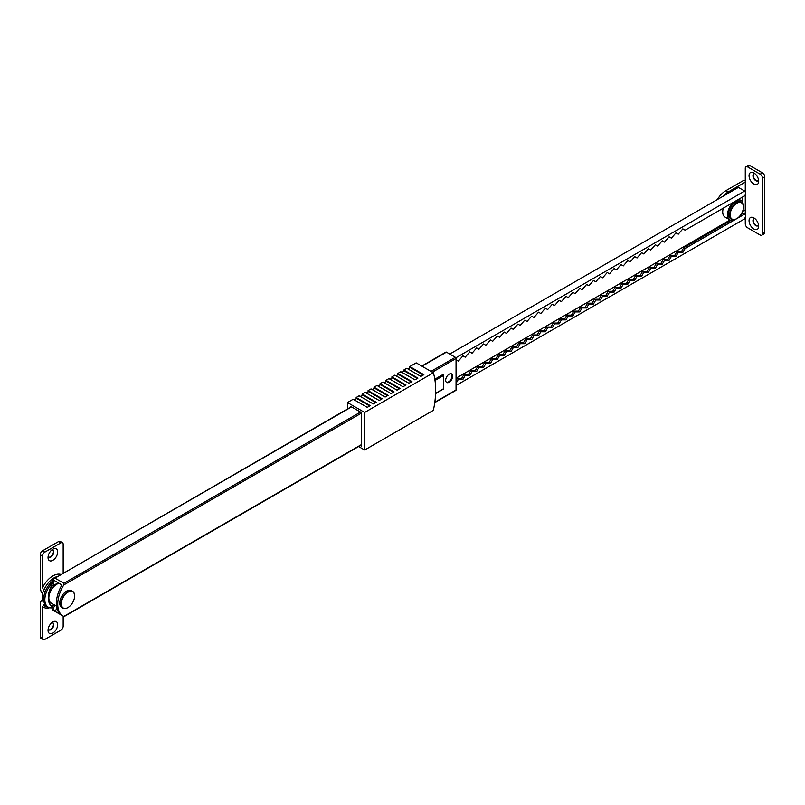 <?xml version="1.0" encoding="UTF-8"?>
<svg xmlns="http://www.w3.org/2000/svg" width="805" height="805" viewBox="0 0 805 805"><rect width="100%" height="100%" fill="white"/><g stroke="black" fill="none" stroke-linecap="round" stroke-linejoin="round"><path stroke-width="1.21" d="M449.18 382.234A4.941 2.848 120 0 0 452.41 377.877A4.941 2.848 120 0 0 451.645 373.923A4.941 2.848 120 0 0 449.18 374.164A4.941 2.848 120 0 0 445.95 378.521A4.941 2.848 120 0 0 446.705 382.476A4.941 2.848 120 0 0 449.18 382.234M421.75 366.064L445.94 352.087A0.976 0.564 60 0 1 446.433 352.137L455.358 357.299A0.976 0.564 60 0 1 456.053 358.487L456.053 389.972A0.976 0.564 60 0 1 455.851 390.415L434.76 402.591M361.546 444.531L63.796 616.429A25.951 14.983 -60 0 1 63.112 616.077A25.951 14.983 -60 0 1 63.796 584.953L63.917 583.293L360.519 412.059M435.606 393.313L443.454 388.775L443.454 374.224L434.811 379.215M52.838 610.14A25.951 14.983 -60 0 1 52.798 610.12A25.951 14.983 -60 0 1 52.768 610.099L53.915 610.764A3.14 1.811 120 0 1 53.422 608.298A3.14 1.811 120 0 1 55.414 605.531M54.277 604.867A3.14 1.811 120 0 0 52.285 607.634A3.14 1.811 120 0 0 52.768 610.099M61.542 615.161L54.146 610.894A25.951 14.983 -60 0 1 53.945 610.784A25.951 14.983 -60 0 1 53.915 610.764M54.146 610.894L57.165 609.154M351.584 406.897L54.982 578.141L63.917 583.293M52.768 580.214L53.915 580.868A3.14 1.811 120 0 0 53.915 584.48L52.768 583.826A3.14 1.811 120 0 1 52.768 580.214A25.951 14.983 -60 0 1 53.492 578.996L351.302 406.736M53.915 580.868A25.951 14.983 -60 0 1 54.146 580.475L61.935 584.973A25.951 14.983 120 0 0 61.733 615.282A25.951 14.983 120 0 0 61.935 615.392M53.915 584.48A3.14 1.811 120 0 0 55.485 584.329L58.151 582.79M434.992 380.433L443.454 375.553L443.454 374.224M456.053 359.815L458.337 361.133L462.925 355.84L465.21 357.168L469.798 351.876L472.082 353.194L476.671 347.911L478.955 349.229L483.543 343.936L485.828 345.265L490.416 339.972L492.7 341.29L497.289 336.007L499.573 337.325L504.161 332.032L506.446 333.361L511.034 328.068L513.318 329.386L517.907 324.103L520.191 325.421L524.779 320.128L527.064 321.457L531.652 316.164L533.936 317.482L538.525 312.199L540.809 313.517L545.398 308.224L547.682 309.553L552.27 304.26L554.554 305.578L559.143 300.295L561.427 301.613L566.016 296.321L568.3 297.649L572.888 292.356L575.173 293.684L579.761 288.391L582.045 289.709L586.634 284.417L588.918 285.745L593.506 280.452L595.791 281.78L600.379 276.487L602.663 277.805L607.252 272.513L609.536 273.841L614.124 268.548L616.409 269.876L620.997 264.583L623.291 265.902L627.87 260.609L630.164 261.937L634.743 256.644L637.037 257.972L641.615 252.679L643.909 253.998L648.488 248.705L650.782 250.033L655.361 244.74L657.655 246.068L662.233 240.776L664.528 242.094L669.106 236.801L671.4 238.129L675.979 232.836L678.273 234.164L682.851 228.872L685.146 230.19L743.921 196.259A2.425 1.399 120 0 0 745.511 192.596A37.744 21.795 120 0 0 744.706 191.047L738.406 187.404L449.754 354.059M730.105 219.976L456.053 378.199M742.472 197.094A37.744 21.795 -60 0 1 742.602 202.186M456.053 385.474L744.706 218.819A37.744 21.795 120 0 0 745.511 216.344A2.425 1.399 120 0 0 745.138 214.392A2.425 1.399 120 0 0 743.921 214.512L742.552 213.717A2.425 1.399 -60 0 1 743.76 213.597L745.138 214.392M456.053 383.351L458.337 379.386L462.925 379.386L465.21 375.422L469.798 375.422L472.082 371.447L476.671 371.447L478.955 367.483L483.543 367.483L485.828 363.518L490.416 363.518L492.7 359.543L497.289 359.543L499.573 355.579L504.161 355.579L506.446 351.614L511.034 351.614L513.318 347.639L517.907 347.639L520.191 343.675L524.779 343.675L527.064 339.71L531.652 339.71L533.936 335.735L538.525 335.735L540.809 331.771L545.398 331.771L547.682 327.806L552.27 327.806L554.554 323.831L559.143 323.831L561.427 319.867L566.016 319.867L568.3 315.902L572.888 315.902L575.173 311.927L579.761 311.927L582.045 307.963L586.634 307.963L588.918 303.998L593.506 303.998L595.791 300.024L600.379 300.024L602.663 296.059L607.252 296.059L609.536 292.094L614.124 292.094L616.409 288.12L620.997 288.12L623.291 284.155L627.87 284.155L630.164 280.19L634.743 280.19L637.037 276.216L641.615 276.216L643.909 272.251L648.488 272.251L650.782 268.286L655.361 268.286L657.655 264.322L662.233 264.322L664.528 260.347L669.106 260.347L671.4 256.382L675.979 256.382L678.273 252.418L682.851 252.418L685.146 248.443L743.921 214.512M456.053 380.181L456.968 378.592L461.547 378.592L463.841 374.627L468.419 374.627L470.714 370.662L475.292 370.662L477.586 366.688L482.165 366.688L484.459 362.723L489.038 362.723L491.332 358.758L495.91 358.758L498.204 354.784L502.783 354.784L505.077 350.819L509.656 350.819L511.95 346.854L516.528 346.854L518.823 342.88L523.401 342.88L525.695 338.915L530.274 338.915L532.568 334.95L537.146 334.95L539.441 330.976L544.019 330.976L546.313 327.011L550.892 327.011L553.186 323.047L557.764 323.047L560.059 319.072L564.637 319.072L566.931 315.107L571.51 315.107L573.804 311.143L578.382 311.143L580.677 307.168L585.255 307.168L587.549 303.203L592.128 303.203L594.422 299.239L599 299.239L601.295 295.264L605.873 295.264L608.167 291.299L612.746 291.299L615.04 287.335L619.619 287.335L621.913 283.36L626.491 283.36L628.786 279.395L633.364 279.395L635.658 275.431L640.237 275.431L642.531 271.456L647.109 271.456L649.404 267.491L653.982 267.491L656.276 263.527L660.855 263.527L663.149 259.552L667.727 259.552L670.022 255.588L674.6 255.588L676.894 251.623L681.473 251.623L683.767 247.648L731.141 220.298M740.852 214.694L742.552 213.717M744.706 191.047L455.851 357.812M683.767 247.648L685.146 248.443M681.473 251.623L682.851 252.418M676.894 251.623L678.273 252.418M674.6 255.588L675.979 256.382M670.022 255.588L671.4 256.382M667.727 259.552L669.106 260.347M663.149 259.552L664.528 260.347M660.855 263.527L662.233 264.322M656.276 263.527L657.655 264.322M653.982 267.491L655.361 268.286M649.404 267.491L650.782 268.286M647.109 271.456L648.488 272.251M642.531 271.456L643.909 272.251M640.237 275.431L641.615 276.216M635.658 275.431L637.037 276.216M633.364 279.395L634.743 280.19M628.786 279.395L630.164 280.19M626.491 283.36L627.87 284.155M621.913 283.36L623.291 284.155M619.619 287.335L620.997 288.12M615.04 287.335L616.409 288.12M612.746 291.299L614.124 292.094M608.167 291.299L609.536 292.094M605.873 295.264L607.252 296.059M601.295 295.264L602.663 296.059M599 299.239L600.379 300.024M594.422 299.239L595.791 300.024M592.128 303.203L593.506 303.998M587.549 303.203L588.918 303.998M585.255 307.168L586.634 307.963M580.677 307.168L582.045 307.963M578.382 311.143L579.761 311.927M573.804 311.143L575.173 311.927M571.51 315.107L572.888 315.902M566.931 315.107L568.3 315.902M564.637 319.072L566.016 319.867M560.059 319.072L561.427 319.867M557.764 323.047L559.143 323.831M553.186 323.047L554.554 323.831M550.892 327.011L552.27 327.806M546.313 327.011L547.682 327.806M544.019 330.976L545.398 331.771M539.441 330.976L540.809 331.771M537.146 334.95L538.525 335.735M532.568 334.95L533.936 335.735M530.274 338.915L531.652 339.71M525.695 338.915L527.064 339.71M523.401 342.88L524.779 343.675M518.823 342.88L520.191 343.675M516.528 346.854L517.907 347.639M511.95 346.854L513.318 347.639M509.656 350.819L511.034 351.614M505.077 350.819L506.446 351.614M502.783 354.784L504.161 355.579M498.204 354.784L499.573 355.579M495.91 358.758L497.289 359.543M491.332 358.758L492.7 359.543M489.038 362.723L490.416 363.518M484.459 362.723L485.828 363.518M482.165 366.688L483.543 367.483M477.586 366.688L478.955 367.483M475.292 370.662L476.671 371.447M470.714 370.662L472.082 371.447M468.419 374.627L469.798 375.422M463.841 374.627L465.21 375.422M461.547 378.592L462.925 379.386M456.968 378.592L458.337 379.386M59.077 583.323A11.179 6.45 120 0 0 52.003 588.827A11.179 6.45 120 0 0 51.158 603.066L56.531 606.175M734.09 201.934A11.179 6.45 120 0 0 727.891 211.745A11.179 6.45 120 0 0 729.833 219.835A11.179 6.45 120 0 0 735.317 219.342M723.293 208.163A11.179 6.45 120 0 0 725.023 217.058L729.833 219.835M743.327 205.466A11.179 6.45 120 0 0 741.013 200.475A11.179 6.45 120 0 0 736.766 200.385M54.78 584.601L51.701 586.382A19.632 11.33 120 0 0 51.701 606.215L54.156 604.807M51.701 606.215L51.248 605.954A19.632 11.33 -60 0 1 51.248 586.121L53.995 584.531M741.797 203.011A9.398 5.424 120 0 0 732.419 207.71A9.398 5.424 120 0 0 731.805 218.89A9.398 5.424 120 0 0 736.796 218.618A9.398 5.424 120 0 0 743.448 207.116A9.398 5.424 120 0 0 741.797 203.011M736.686 218.688A9.72 5.615 -60 0 1 736.575 218.749A9.72 5.615 -60 0 1 731.715 219.232A9.72 5.615 -60 0 1 731.403 219.03A9.72 5.615 -60 0 1 731.876 207.73A9.72 5.615 -60 0 1 741.435 202.397A9.72 5.615 -60 0 1 741.737 202.598A9.72 5.615 -60 0 1 743.448 206.845A9.72 5.615 -60 0 1 743.448 206.986M740.59 201.944A9.72 5.615 120 0 0 740.288 201.733A9.72 5.615 120 0 0 730.729 207.076A9.72 5.615 120 0 0 730.256 218.366A9.72 5.615 120 0 0 730.568 218.568A9.72 5.615 120 0 0 730.9 218.739M73.768 592.782A9.398 5.424 120 0 0 64.732 595.046A9.398 5.424 120 0 0 62.166 606.96A9.398 5.424 120 0 0 67.972 607.544A9.398 5.424 120 0 0 74.613 596.032A9.398 5.424 120 0 0 73.768 592.782M67.862 607.604A9.72 5.615 -60 0 1 67.741 607.674A9.72 5.615 -60 0 1 62.881 608.157A9.72 5.615 -60 0 1 61.744 607.071A9.72 5.615 -60 0 1 63.595 595.801A9.72 5.615 -60 0 1 72.601 591.323A9.72 5.615 -60 0 1 73.738 592.41A9.72 5.615 -60 0 1 74.613 595.77A9.72 5.615 -60 0 1 74.613 595.901M72.601 591.323L71.454 590.659A9.72 5.615 120 0 0 62.448 595.137A9.72 5.615 120 0 0 60.596 606.407A9.72 5.615 120 0 0 61.733 607.493L62.881 608.157M433.372 372.775A83.277 48.079 -60 0 1 433.372 410.339L364.645 450.015L364.645 412.452L433.372 372.775L416.185 362.854L409.775 366.557L423.863 374.687L420.884 376.408L406.797 368.277L403.818 369.998L417.906 378.129L414.927 379.849L400.84 371.719L397.861 373.44L411.949 381.57L408.97 383.291L394.883 375.15L391.904 376.871L405.992 385.011L403.013 386.732L388.926 378.592L385.947 380.312L400.035 388.443L397.056 390.163L382.969 382.033L379.99 383.754L394.078 391.884L391.099 393.605L377.012 385.474L374.033 387.195L388.121 395.325L385.142 397.046L371.055 388.906L368.076 390.626L382.164 398.767L379.185 400.488L365.098 392.347L362.119 394.068L362.119 395.386M362.119 394.068L376.217 402.198L373.238 403.919L359.141 395.788L356.162 397.509L356.162 398.827M354.331 399.884L356.736 398.495L369.686 405.972M364.645 412.452L347.458 402.53L353.184 399.23L367.281 407.36L370.26 405.64L356.162 397.509M375.643 402.53L362.693 395.064L360.288 396.452M381.6 399.089L368.65 391.622L366.245 393.011M397.861 373.44L397.861 374.758M391.904 376.871L391.904 378.199M385.947 380.312L385.947 381.63M379.99 383.754L379.99 385.072M374.033 387.195L374.033 388.513M372.202 389.57L374.607 388.181L387.547 395.658M393.504 392.216L380.564 384.74L378.159 386.128M399.461 388.775L386.521 381.308L384.116 382.697M405.418 385.333L392.478 377.867L390.073 379.256M411.375 381.902L398.435 374.426L396.03 375.814M417.332 378.461L404.392 370.984L401.987 372.373M358.627 446.544L364.645 450.015M409.775 366.557L409.775 367.875M403.818 369.998L403.818 371.316M368.076 390.626L368.076 391.954M347.458 402.53L347.458 408.95M360.348 445.547L361.546 446.242L361.546 412.653L350.668 406.364L350.286 407.32M407.944 368.942L410.349 367.553L423.289 375.019M749.053 220.671A6.802 3.924 -120 0 0 753.872 229.002A6.802 3.924 -120 0 0 758.682 226.225A6.802 3.924 -120 0 0 753.872 217.893A6.802 3.924 -120 0 0 749.053 220.671M754.969 218.678A4.045 2.335 -120 0 0 753.792 218.819A4.045 2.335 -120 0 0 752.957 220.671A4.045 2.335 -120 0 0 754.718 224.746A4.045 2.335 -120 0 0 757.837 225.833A4.045 2.335 -120 0 0 758.552 224.877M753.973 218.729A4.045 2.335 -120 0 0 753.299 220.469A4.045 2.335 -120 0 0 754.949 224.424A4.045 2.335 -120 0 0 758.008 225.722M749.053 175.701A6.802 3.924 -120 0 0 753.872 184.033A6.802 3.924 -120 0 0 758.682 181.256A6.802 3.924 -120 0 0 753.872 172.924A6.802 3.924 -120 0 0 749.053 175.701M754.969 173.709A4.045 2.335 -120 0 0 753.792 173.85A4.045 2.335 -120 0 0 752.957 175.701A4.045 2.335 -120 0 0 754.718 179.777A4.045 2.335 -120 0 0 757.837 180.863A4.045 2.335 -120 0 0 758.552 179.907M753.973 173.759A4.045 2.335 -120 0 0 753.299 175.5A4.045 2.335 -120 0 0 754.949 179.455A4.045 2.335 -120 0 0 758.008 180.753M760.172 174.182L762.456 172.854A3.24 1.872 60 0 1 764.75 176.828L762.456 178.147A3.24 1.872 -120 0 0 760.172 174.182L747.563 166.907A3.24 1.872 -120 0 0 745.953 166.746A3.24 1.872 -120 0 0 745.279 168.225L745.279 192.103M745.279 194.709L745.279 214.492M745.279 182.111L728.092 192.033A17.006 9.821 120 0 0 722.971 196.309M742.552 211.463L745.279 209.894M745.279 180.24A3.24 1.872 0 0 0 742.985 180.793L725.808 190.715A17.006 9.821 120 0 0 717.386 199.539M745.953 166.746L748.237 165.417A3.24 1.872 60 0 1 749.858 165.578L747.563 166.907M762.456 172.854L749.858 165.578M745.279 217.088L745.279 223.78A3.24 1.872 -120 0 0 747.563 227.745L760.172 235.02A3.24 1.872 -120 0 0 761.792 235.181A3.24 1.872 -120 0 0 762.456 233.702L764.75 232.373L764.75 176.828M764.75 232.373A3.24 1.872 60 0 1 764.076 233.863L761.792 235.181M762.456 178.147L762.456 233.702M48.169 556.205A4.045 2.335 120 0 0 48.874 557.151A4.045 2.335 120 0 0 52.003 556.064A4.045 2.335 120 0 0 53.764 551.989A4.045 2.335 120 0 0 52.929 550.137A4.045 2.335 120 0 0 51.751 549.996M52.748 550.046A4.045 2.335 -60 0 1 53.422 551.797A4.045 2.335 -60 0 1 51.762 555.752A4.045 2.335 -60 0 1 48.713 557.04M48.038 557.543A6.802 3.924 120 0 0 52.848 560.32A6.802 3.924 120 0 0 57.658 551.989A6.802 3.924 120 0 0 52.848 549.211A6.802 3.924 120 0 0 48.038 557.543M48.169 628.947A4.045 2.335 120 0 0 48.874 629.902A4.045 2.335 120 0 0 52.003 628.816A4.045 2.335 120 0 0 53.764 624.74A4.045 2.335 120 0 0 52.929 622.879A4.045 2.335 120 0 0 51.751 622.748M52.748 622.798A4.045 2.335 -60 0 1 53.422 624.539A4.045 2.335 -60 0 1 51.762 628.494A4.045 2.335 -60 0 1 48.713 629.782M48.038 630.295A6.802 3.924 120 0 0 52.848 633.072A6.802 3.924 120 0 0 57.658 624.74A6.802 3.924 120 0 0 52.848 621.963A6.802 3.924 120 0 0 48.038 630.295M63.162 573.09L63.162 544.19A3.24 1.872 120 0 0 62.488 542.701L60.194 541.383A3.24 1.872 120 0 0 58.574 541.544L42.544 550.801A3.24 1.872 120 0 0 40.25 554.766L40.25 588.616L41.397 592.41L42.544 593.074L42.544 601.114L41.397 600.46L40.25 602.925L40.25 636.775A3.24 1.872 120 0 0 40.924 638.254L43.208 639.583A3.24 1.872 120 0 0 44.828 639.422L60.868 630.164A3.24 1.872 120 0 0 63.162 626.189L63.162 616.107M62.488 542.701A3.24 1.872 120 0 0 60.868 542.862L44.828 552.119A3.24 1.872 120 0 0 42.544 556.094L42.544 587.63A18.626 10.757 -60 0 1 60.828 574.438M49.658 607.745A18.626 10.757 -60 0 1 42.544 606.567L42.544 638.093A3.24 1.872 120 0 0 43.208 639.583M44.738 592.933L42.544 587.63M42.544 606.567L44.708 603.951M446.292 382.134A4.86 2.807 120 0 0 448.606 381.832A4.86 2.807 120 0 0 451.746 377.656A4.86 2.807 120 0 0 451.142 373.731M52.224 583.102A16.201 9.348 120 0 0 48.189 607.151A16.201 9.348 120 0 0 52.224 607.835M52.295 581.29A16.201 9.348 120 0 0 44.094 595.348A16.201 9.348 120 0 0 47.042 606.497L48.189 607.151M731.675 191.288A16.201 9.348 120 0 0 728.092 192.697A16.201 9.348 120 0 0 724.52 195.424M456.053 358.487L432.335 372.182M361.546 413.046L63.796 584.953M434.811 402.228L456.053 389.972M430.967 371.387L455.358 357.299M446.433 352.137L422.031 366.225M728.092 192.033L725.808 190.715M42.544 638.093L40.25 636.775M60.868 542.862L58.574 541.544M44.828 552.119L42.544 550.801M42.544 556.094L40.25 554.766M57.085 576.601A17.006 9.821 120 0 0 43.691 590.598M43.691 604.907A17.006 9.821 120 0 0 45.493 606.537L48.813 607.463M52.798 610.12L53.945 610.784M61.733 615.282L63.112 616.077M435.596 393.585L443.686 388.916L443.686 374.748M361.546 444.853L64.159 616.55M741.013 200.475L738.819 199.207M741.435 202.397L740.288 201.733M731.715 219.232L730.568 218.568"/></g></svg>
